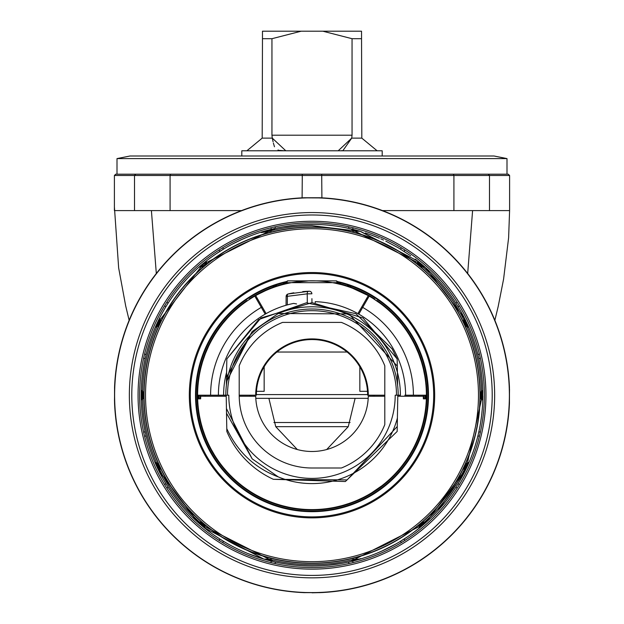 <?xml version="1.0" encoding="UTF-8"?>
<svg xmlns="http://www.w3.org/2000/svg" width="624" height="624" viewBox="0 0 624 624"><rect width="100%" height="100%" fill="white"/><g stroke="black" fill="none" stroke-linecap="round" stroke-linejoin="round"><path stroke-width="0.94" d="M272.204 230.022L270.582 231.161L261.269 232.573L263.905 231.293A0.991 0.991 0 0 1 264.163 231.247L271.565 230.318L272.329 229.055A0.991 0.991 0 0 0 271.565 230.014L272.321 229.055L274.591 229.125L271.526 230.584L272.329 229.289M160.267 320.167A0.991 0.975 -16.3 0 1 160.337 319.449L159.471 318.295L155.29 327.218L158.41 325.939A168.48 168.48 0 0 1 160.766 320.939L159.822 319.574L159.448 320.33A1.037 0.476 26 0 1 160.079 321.165L160.766 320.939L160.337 319.449L200.827 267.212L202.207 266.721A1.037 1.037 0 0 1 201.513 266.971L199.68 266.877L206.006 262.376L206.154 263.117A1.037 1.037 0 0 1 205.787 263.749A169.003 169.003 0 0 0 202.207 266.721A1.037 1.037 0 0 1 201.482 266.971L198.97 267.119L206.224 261.066A170.82 170.82 0 0 1 263.905 231.293L269.786 229.679L270.02 231.137L264.381 231.153M158.075 469.271L197.246 521.734L204.711 528.122L205.062 525.4L204.298 525.431L204.5 526.812L204.664 526.079A0.991 0.975 -8.9 0 0 205.015 526.687M156.476 462.618A0.991 0.975 -65.4 0 0 156.967 463.125L155.805 462.992L159.448 470.067L160.391 468.702A168.48 168.48 0 0 1 158.059 463.687L156.967 463.125A1.037 1.037 0 0 1 157.482 463.655L158.059 463.687L156.476 462.618L154.955 462.4L157.396 467.836L159.089 471.338L160.391 468.702L159.814 468.686M143.013 392.106L143.029 392.301A1.037 1.037 0 0 0 142.116 391.256L143.029 392.309A169.003 169.003 0 0 0 143.029 398.096A1.037 1.037 -59.2 0 1 142.116 399.149L143.543 398.073A168.48 168.48 0 0 1 143.543 392.332L142.763 391.599A1.037 1.037 0 0 1 143.029 392.301L141.25 390.242L141.18 396.326L141.25 400.156L143.543 398.073L143.029 398.096L143.013 397.324A1.037 0.523 -0.7 0 0 142.077 396.817L141.18 396.326L141.359 399.672A0.991 0.991 -3.8 0 0 141.25 400.156A170.82 170.82 0 0 0 154.955 462.4A170.82 170.82 0 0 1 141.25 400.156L142.116 399.149A0.991 0.991 -3.8 0 0 141.367 399.664M270.114 229.593L272.048 229.117M307.882 224.429L303.763 224.578L307.882 224.429M295.534 225.178L283.234 226.816M287.095 226.208L283.241 226.816M279.162 227.565L275.09 228.415L279.154 227.565M267.322 230.326L271.963 229.141M270.067 229.609L267.649 230.24M264.264 231.184L262.4 231.738M256.222 233.743L254.982 234.179M250.762 235.732L247.088 237.198M247.081 237.198L240.006 240.295M242.596 239.117L231.621 244.475M231.629 244.468L227.846 246.55M224.102 248.734L220.397 251.02M216.739 253.406L213.47 255.661M210.14 258.071L209.563 258.5M206.06 261.199L206.224 261.074A0.991 0.991 52.8 0 0 206.006 262.376L206.224 261.066L203.9 262.938M200.647 265.668L199.524 266.635M199.469 266.682L200.546 265.754M199.898 266.308L198.97 267.127A0.991 0.991 0 0 1 199.68 266.877A0.991 0.991 -132.2 0 0 198.97 267.119L199.017 267.08M160.345 319.48A0.991 0.975 -15.4 0 0 160.274 320.182A1.037 1.037 0 0 1 160.204 320.915A1.037 1.037 0 0 0 159.822 319.574L159.471 318.295L159.097 319.043L159.471 318.295A170.82 170.82 0 0 1 198.97 267.119A170.82 170.82 0 0 0 159.471 318.295L159.471 318.295A0.991 0.991 0 0 0 159.822 319.574L159.471 318.295A0.991 0.991 0 0 0 159.822 319.574L160.204 320.915A169.003 169.003 0 0 0 157.825 325.978L157.849 325.931M159.065 319.106L159.502 318.232M157.919 321.454L158.161 320.954M156.757 323.926L156.343 324.831M156.086 327.179A0.991 0.983 87 0 1 156.936 326.586L157.825 325.978A1.037 1.037 0 0 1 156.936 326.586L156.14 326.625L156.936 326.586L157.123 325.276L156.257 325.034L156.055 325.478M156 325.611L156.257 325.026M155.329 327.116L155.867 325.907M145.127 358.683L143.653 358.114M141.25 390.312L141.235 390.913M157.295 326.5A0.991 0.975 66.5 0 0 156.788 327.015A169.533 169.533 0 0 0 142.522 390.92L141.25 390.242L141.227 391.357M141.18 394.345L141.188 396.685M199.703 523.926L198.767 523.099L199.423 522.85L197.855 521.984L200.686 522.358A1.037 1.037 -87 0 0 200.047 522.101L197.855 521.984A0.991 0.991 -47.2 0 1 197.246 521.734L198.385 522.756M201.31 525.307L202.699 526.477M203.081 526.789L204.142 527.662M213.26 534.589L216.739 536.991M220.514 539.456L223.564 541.343M229.57 544.814L230.069 545.087M236.621 548.488L237.736 549.034M248.134 553.636L263.905 559.112A0.991 0.991 0 0 0 264.163 559.151L270.8 559.276L271.565 560.391L264.069 559.143M266.846 559.946L273.827 561.701M275.09 561.982L279.162 562.832M283.241 563.581L287.102 564.197M287.329 564.229L295.534 565.227M303.763 565.82L307.882 565.968L303.763 565.82M269.919 560.758L263.913 559.112L270.582 559.244L271.955 559.931L272.329 561.35L263.905 559.112A0.991 0.991 91.1 0 0 264.163 559.151L270.02 559.26L269.763 560.719L272.321 561.35A0.991 0.991 0 0 1 271.565 560.391M200.998 522.631L199.423 522.85L201.926 525.026L203.003 525.572L202.753 524.979L200.054 522.101A1.037 1.037 0 0 1 200.678 522.358A169.003 169.003 0 0 0 204.298 525.431A1.037 1.037 0 0 1 204.664 526.079L205.062 525.4A168.48 168.48 0 0 1 201.521 522.405L197.246 521.734A170.82 170.82 0 0 1 159.089 471.338L158.987 470.863A0.991 0.991 154.1 0 0 159.089 471.338L159.003 471.175M206.279 261.027L206.56 263.788A168.48 168.48 0 0 0 202.964 266.76L199.68 266.877L201.482 266.971L201.973 265.699L201.295 265.106L199.126 266.978M155.017 462.548L154.955 462.392A0.991 0.991 0 0 0 155.805 462.992L156.585 463.039A1.037 1.037 0 0 1 157.482 463.655A169.003 169.003 0 0 0 159.838 468.733A1.037 1.037 0 0 1 159.9 469.466L159.9 469.466A0.991 0.975 15.7 0 0 159.97 470.168L159.97 470.168A169.533 169.533 0 0 0 199.298 521.843A0.991 0.975 -87 0 0 199.898 522.093M200.054 522.101A0.991 0.975 -87 0 1 199.454 521.851M203.424 524.706L201.287 525.283L202.394 526.219L203.003 525.572L204.5 526.812A0.991 0.991 127.7 0 0 204.711 528.122L204.415 527.725M197.246 521.734L197.254 521.742A0.991 0.991 0 0 0 197.855 521.984A0.991 0.991 0 0 1 197.246 521.734L197.246 521.734A170.82 170.82 0 0 1 159.089 471.338L159.448 470.067A0.991 0.991 154.1 0 0 158.987 470.847M159.073 471.315L157.755 468.601L158.629 468.367L158.535 467.899L156.585 463.039A0.991 0.983 -87 0 1 155.735 462.439M155.805 462.992A0.991 0.991 -24.6 0 1 155.259 462.797L155.805 462.992M157.599 463.921A1.037 0.484 -24 0 0 156.655 463.819L156.429 463.811A0.991 0.46 156.4 0 1 155.524 463.71L157.396 467.836A0.991 0.46 154.8 0 0 158.285 467.914L158.535 467.899A1.037 0.484 -25.5 0 1 159.471 467.969M158.192 325.182A1.037 0.484 24.5 0 0 157.537 324.355L156.14 326.625A0.991 0.991 -93 0 0 155.29 327.218A170.82 170.82 0 0 0 141.25 390.242L142.116 391.256A0.991 0.991 0 0 1 141.25 390.242A0.991 0.991 0 0 0 142.116 391.256L142.1 392.028L141.219 391.521M141.547 399.422L142.116 399.149L142.1 392.028A1.037 0.523 0.9 0 1 143.021 392.566M155.587 326.836L156.14 326.625A0.991 0.991 0 0 0 155.29 327.218A170.82 170.82 0 0 0 141.25 390.242M264.646 231.278L264.163 231.247A0.991 0.991 0 0 0 263.905 231.293L267.01 230.412M271.565 230.342A0.78 0.78 88.9 0 1 270.832 231.122L264.904 231.239M274.981 228.439L272.321 229.055A0.991 0.991 180 0 0 271.565 230.014A0.991 0.991 180 0 1 272.329 229.055A170.82 170.82 0 0 1 351.671 229.055L354.214 229.679L351.827 229.086L352.521 230.209L359.837 231.247L353.2 231.122L352.435 230.342A0.78 0.78 0 0 0 353.184 231.122L352.607 230.833M356.655 230.318L360.095 231.293L353.418 231.161L352.045 230.467L312 225.67A169.533 169.533 0 0 0 271.955 230.467A0.991 0.975 -142.3 0 0 271.401 230.818L270.8 231.122L271.565 230.295M353.418 231.161A0.991 0.905 -88.9 0 0 353.2 231.122L352.599 230.818A0.991 0.975 -37.7 0 0 352.045 230.467L351.671 229.055A0.991 0.991 0 0 1 352.435 230.014L351.679 229.055A0.991 0.991 -76.3 0 1 352.435 230.014M424.952 267.056L425.279 267.337A170.82 170.82 0 0 0 425.03 267.119L425.279 267.345A170.82 170.82 0 0 1 464.529 318.295L463.234 320.939A168.48 168.48 0 0 1 465.59 325.939L466.69 326.492A1.037 1.037 0 0 1 466.175 325.978L467.212 327.015L468.71 327.218L464.529 318.295L425.279 267.345A170.82 170.82 0 0 0 425.03 267.119A0.991 0.991 87 0 0 424.32 266.877A0.991 0.991 87 0 1 425.03 267.119L421.793 266.721A169.003 169.003 0 0 0 418.213 263.749L417.44 263.788L417.994 262.376L421.255 265.044L421.559 264.147L417.776 261.066L425.03 267.119L422.705 265.106L422.027 265.699L424.32 266.877L422.518 266.971L421.255 265.044L420.927 265.988M464.529 467.969A1.037 0.484 25.5 0 1 465.465 467.899L467.571 463.811L465.715 467.914A0.991 0.46 25.2 0 0 466.604 467.836L466.245 468.601L465.371 468.367L464.552 470.067L463.609 468.702L464.911 471.338L469.045 462.4L467.555 462.61L481.478 399.477L482.75 400.156L482.82 396.326L481.923 396.817L481.884 399.149A1.037 1.037 6.3 0 1 480.971 398.096A1.037 1.037 0 0 0 481.221 398.791A0.991 0.975 139.5 0 1 481.455 399.454L480.457 398.073L481.884 399.149A0.991 0.991 0 0 1 482.75 400.156L482.75 390.242L481.221 391.607A0.991 0.975 -138.6 0 0 481.478 390.92A169.533 169.533 0 0 0 467.212 327.015A0.991 0.975 113.5 0 0 466.705 326.5L467.064 326.586A0.991 0.983 93 0 1 467.914 327.179M424.546 521.851A0.991 0.975 -93 0 1 423.946 522.101L420.997 525.572L426.145 521.984L422.479 522.405A168.48 168.48 0 0 1 418.938 525.4L419.336 526.079A1.037 1.037 0 0 1 419.702 525.431L418.938 525.4L419.289 528.122L422.713 525.283L426.754 521.734L423.322 522.358A1.037 1.037 0 0 1 423.953 522.101L426.145 521.984A0.991 0.991 87 0 0 426.754 521.734L426.473 521.984M352.17 561.233L351.671 561.35L352.045 559.931L353.418 559.244L360.095 559.112L352.279 561.202M316.118 565.968L320.237 565.82L316.118 565.968M328.466 565.227L340.766 563.581M336.905 564.197L340.759 563.581M344.838 562.832L348.91 561.982L344.846 562.832M353.746 560.843L356.71 560.063L356.452 559.603L352.435 560.391L353.2 559.276L359.837 559.151L352.435 560.056A0.991 0.991 -0 0 1 351.671 561.015M418.985 526.687A0.991 0.975 -171.1 0 0 419.336 526.079L419.5 526.812A0.991 0.991 0 0 1 419.289 528.122A170.82 170.82 0 0 1 360.095 559.112L361.6 558.659M367.778 556.655L369.018 556.226M373.238 554.666L376.912 553.207M376.919 553.207L383.994 550.111M381.404 551.288L396.154 543.855M399.898 541.671L403.603 539.386M407.261 536.991L410.53 534.745M413.86 532.327L420.989 526.734M420.576 524.706L422.713 525.283L425.233 523.099L423.002 522.631L423.953 522.101L423.322 522.358A169.003 169.003 0 0 1 419.702 525.431A1.037 1.037 0 0 0 419.5 526.812L420.997 525.572L421.606 526.219L422.51 525.455M426.418 522.038L421.606 526.219L425.646 522.725L466.393 468.296M466.51 468.039L467.477 465.949M482.773 391.084L482.641 390.725A0.991 0.991 176 0 1 481.884 391.256L481.923 396.817A1.037 0.523 0.7 0 0 480.987 397.324L480.971 398.096A169.003 169.003 0 0 0 480.971 392.301L480.457 392.332A168.48 168.48 0 0 1 480.457 398.073L480.971 398.096A1.037 1.037 6.3 0 0 481.884 399.149A0.991 0.991 0 0 1 482.75 400.156A170.82 170.82 0 0 1 469.045 462.4A0.991 0.991 87 0 1 468.195 462.992L467.415 463.039L468.195 462.992L467.571 463.811A0.991 0.46 23.6 0 0 468.476 463.71L468.796 462.985M482.773 399.36L482.781 398.876M482.82 395.92L482.812 397.043M480.347 358.114L478.873 358.683M468.335 326.368L467.743 325.026L466.877 325.276L466.463 324.355A1.037 0.484 -24.5 0 0 465.808 325.182M467.805 325.166L467.579 324.667A170.82 170.82 0 0 0 467.072 323.567L466.604 322.553M424.187 266.386L423.517 265.801M421.684 264.248L422.386 264.841M410.709 255.785L398.362 247.822M398.291 247.775L385.819 241.153M383.448 240.045L380.765 238.828M376.436 237.003L373.823 235.958M372.98 235.638L365.391 232.939M360.742 231.481L417.776 261.066A0.991 0.991 0 0 1 417.994 262.376A1.037 1.037 0 0 0 417.908 262.54M359.939 231.247L359.463 231.106M351.796 229.078L350.173 228.696M348.91 228.415L344.838 227.565M340.759 226.816L336.898 226.208M336.671 226.169L328.466 225.178M320.237 224.578L316.118 224.429L320.237 224.578M467.805 325.159L467.579 324.667A170.82 170.82 0 0 0 467.072 323.567L466.463 324.355L464.178 319.574L463.733 320.167A0.991 0.975 -163.7 0 0 463.663 319.449A169.533 169.533 0 0 0 423.173 267.212L422.51 266.971A1.037 1.037 0 0 1 421.793 266.721A1.037 1.037 0 0 0 422.487 266.971L421.785 266.721A1.037 1.037 0 0 0 422.487 266.971L421.036 266.76A168.48 168.48 0 0 0 417.44 263.788L417.776 261.066A0.991 0.991 0 0 1 417.994 262.376L418.072 261.456M464.17 469.646A1.037 1.037 -154.4 0 1 464.162 468.733A169.003 169.003 0 0 0 466.518 463.655L466.401 463.921A1.037 0.484 24 0 1 467.345 463.819L467.048 463.125A0.991 0.975 -113.8 0 0 467.555 462.61L466.518 463.655A1.037 1.037 0 0 1 467.033 463.125L465.941 463.687A168.48 168.48 0 0 1 463.609 468.702L464.186 468.686M481.455 399.454L481.237 398.798M417.479 262.509A0.991 0.975 -9.6 0 1 417.846 263.117A1.037 1.037 0 0 0 418.213 263.749A1.037 1.037 0 0 1 417.83 262.922M415.225 259.093L417.776 261.074L360.095 231.293A0.991 0.991 -88.9 0 0 359.837 231.247L352.599 230.818M351.671 229.382A0.991 0.991 0 0 1 352.435 230.342A0.78 0.78 0 0 0 353.184 231.122L353.192 231.122M351.983 229.18L354.214 229.679L353.98 231.137M424.32 266.877L422.518 266.971M465.871 321.017L464.498 318.232L464.178 319.574A0.991 0.991 151.9 0 0 464.529 318.295L464.638 318.778M463.733 320.167L463.726 320.182A0.991 0.975 -164.6 0 0 463.655 319.48M463.726 320.182L463.234 320.939L463.796 320.915A1.037 1.037 0 0 1 463.726 320.182M467.86 326.625A0.991 0.991 -43.9 0 1 468.71 327.218A0.991 0.991 0 0 0 467.86 326.625L466.877 325.276L467.064 326.586L467.86 326.625L467.064 326.586A1.037 1.037 -23.9 0 1 466.175 325.978A169.003 169.003 0 0 0 463.796 320.915A1.037 1.037 0 0 1 463.796 320.003M467.181 326.999A0.991 0.975 114.3 0 0 466.69 326.492L466.705 326.5M468.725 327.249L468.71 327.218A170.82 170.82 0 0 1 482.75 390.242L482.758 390.476M482.633 390.733A0.991 0.991 176 0 0 482.75 390.242L482.75 390.203M481.221 391.607A1.037 1.037 0 0 0 480.971 392.301A1.037 1.037 0 0 1 481.884 391.256L481.237 391.599A0.991 0.975 -139.5 0 0 481.455 390.944M467.415 463.039L467.36 463.039A1.037 1.037 0 0 1 467.415 463.039A0.991 0.983 -93 0 0 468.265 462.439M468.195 462.992A0.991 0.991 0 0 0 469.045 462.4L468.944 462.587M464.248 469.771A1.037 1.037 -154.4 0 0 464.552 470.067A0.991 0.991 0 0 1 464.911 471.338A170.82 170.82 0 0 1 426.754 521.734A0.991 0.991 0 0 1 426.145 521.984M419.546 526.89L419.297 528.122A170.82 170.82 0 0 1 360.095 559.112A0.991 0.991 0 0 1 359.837 559.151L353.2 559.276A0.78 0.78 0 0 0 352.622 559.549A0.78 0.78 0 0 1 353.2 559.276A0.991 0.905 88.9 0 0 353.418 559.244M360.688 558.62L354.237 560.719L353.98 559.26M271.705 560.89L272.321 561.35A170.82 170.82 0 0 0 351.671 561.35A0.991 0.991 0 0 0 352.435 560.391A0.991 0.991 0 0 1 351.671 561.35A170.82 170.82 0 0 1 272.329 561.35L271.471 561.14M272.329 561.015A0.991 0.991 180 0 1 271.565 560.056L267.548 559.603L267.29 560.063L269.763 560.719M262.267 558.62L263.905 559.112A170.82 170.82 0 0 1 204.711 528.122L204.789 528.185M270.582 559.244A0.991 0.905 91.1 0 0 270.8 559.276L270.02 559.26M270.808 559.276A0.78 0.78 91.1 0 1 271.479 559.689A0.78 0.78 91.1 0 0 270.808 559.276L270.808 559.276M271.401 559.58L271.955 559.931A169.533 169.533 0 0 0 352.045 559.931A0.991 0.975 37.7 0 0 352.599 559.58A0.78 0.78 0 0 0 352.521 559.689A0.78 0.78 0 0 1 352.607 559.564L352.568 559.619M464.162 468.733A1.037 1.037 0 0 0 464.1 469.466A0.991 0.975 164.3 0 1 464.03 470.168A169.533 169.533 0 0 1 424.702 521.843A0.991 0.975 -93 0 1 424.102 522.093M467.048 463.125L467.033 463.125A0.991 0.975 -114.6 0 0 467.524 462.618M302.172 562.871L309.083 563.137M308.818 563.129L308.342 563.121M307.632 563.105L307.055 563.09M306.275 563.059L305.565 563.035M305.097 563.02L304.528 562.996M311.072 563.16L312 563.16A167.957 167.957 0 0 1 144.043 395.203A167.957 167.957 0 0 1 312 227.237L311.072 227.245L312 227.237A167.957 167.957 0 0 1 479.957 395.203A167.957 167.957 0 0 1 312 563.16A167.957 167.957 0 0 1 144.043 395.203A167.957 167.957 0 0 1 312 227.237A167.957 167.957 0 0 1 479.957 395.203A167.957 167.957 0 0 1 312 563.16M309.535 227.261L306.665 227.323M304.528 227.409L303.28 227.464M307.039 227.315L308.155 227.284M308.209 227.284L308.786 227.269M166.546 479.177L166.936 479.864M163.948 474.521L165.461 477.274M164.198 474.973L163.972 474.56M163.722 474.092L162.646 472.04M163.293 473.273L163.582 473.834M168.847 483.054L169.283 483.756L168.847 483.054M169.751 484.513L170.422 485.566M166.546 311.22L166.109 311.977M167.482 309.621L167.942 308.841L167.482 309.621M168.847 307.343L169.283 306.641L168.847 307.343M169.751 305.893L170.422 304.832M165.625 312.835L165.181 313.622M164.338 315.159L161.624 320.385M163.293 317.125L163.582 316.571M163.948 315.877L165.399 313.232M321.828 227.526L314.917 227.269M315.182 227.269L315.658 227.276M316.368 227.3L316.945 227.315M317.725 227.339L318.435 227.362M318.903 227.386L319.472 227.409M312.928 227.245L312 227.237M314.465 563.144L317.335 563.074M319.472 562.996L320.72 562.934M316.961 563.09L315.845 563.113M315.791 563.121L315.214 563.129M457.454 311.22L457.064 310.534M459.802 315.424L458.539 313.131M460.278 316.306L461.354 318.357M460.707 317.125L460.418 316.571M455.153 307.343L454.717 306.641L455.153 307.343M454.249 305.893L453.578 304.832M457.454 479.177L457.891 478.429M456.518 480.784L456.058 481.564L456.518 480.784M455.153 483.054L454.717 483.756L455.153 483.054M454.249 484.513L453.578 485.566M458.375 477.571L458.819 476.775M459.662 475.238L462.376 470.012M460.707 473.273L460.418 473.834M460.052 474.521L458.617 477.149M337.646 281.58A116.477 116.477 0 0 1 312 511.68A116.477 116.477 0 0 1 286.361 281.58M358.129 230.724L359.588 231.145M370.243 234.616L379.361 238.22M397.137 247.112L398.939 248.157M422.058 264.56L420.74 263.461M422.705 265.106L424.967 267.064M467.844 325.252L468.452 326.633M482.781 398.915L482.765 399.454M469.03 462.439L468.101 464.568M482.75 400.179L482.75 400.156A0.991 0.991 0 0 0 481.884 399.149A0.991 0.991 0 0 1 482.75 400.156L482.75 400.156A170.82 170.82 0 0 1 469.045 462.4L464.911 471.338L437.728 510.838M435.1 513.63L434.6 514.145M431.402 517.358L428.134 520.471M408.299 536.289L399.368 541.983M359.042 559.416L358.457 559.58M336.266 564.291L332.951 564.728M351.944 561.288L353.059 561.015L351.944 561.288M357.653 559.806L354.159 560.734M354.861 229.843L355.469 230.006M355.813 230.092L356.827 230.365M360.009 231.27L359.33 231.067M355.844 230.1L355.033 229.889M351.842 229.094L353.059 229.39M419.5 526.812A0.991 0.991 0 0 1 419.289 528.122L420.545 527.101M421.379 526.406L422.136 525.775M421.606 526.219L424.289 523.926M423.797 524.355L426.715 521.773M426.769 521.726L426.754 521.734A170.82 170.82 0 0 0 464.911 471.338L466.245 468.601M426.527 521.945L425.669 522.709M425.599 522.772L425.022 523.286M468.156 464.443L467.93 464.95A170.82 170.82 0 0 1 466.042 469.03A170.82 170.82 0 0 0 467.93 464.95L468.226 464.279M465.73 469.677L465.481 470.192M465.395 470.363L465.075 471.011M464.872 471.416L466.276 468.53M467.407 466.105L468.086 464.599M482.656 402.636L482.563 404.547M482.227 409.406L481.845 413.4M481.783 413.969L481.728 414.492L481.783 413.969M481.658 415.1L481.541 416.083M481.478 416.543L480.706 422.003M466.885 323.162L467.524 324.55M464.599 318.427L465.145 319.527A0.991 0.452 -26.3 0 1 464.552 320.33A1.037 0.476 -26 0 0 463.921 321.165M420.311 263.11L419.905 262.774M418.509 263.991L419.125 262.142L417.776 261.074M425.045 267.134L423.626 265.894M271.409 561.124L270.808 562.583L271.346 561.109M257.65 557.138L255.723 556.483M245.778 552.661L244.912 552.295M240.926 550.532L238.976 549.627M233.719 547.03L231.808 546.023M222.651 540.79L220.982 539.752M220.35 539.354L216.489 536.819M211.076 533.021L205.218 528.528M202.199 526.055A170.82 170.82 0 0 1 201.872 525.782A170.82 170.82 0 0 0 202.199 526.055L201.287 525.283A170.82 170.82 0 0 0 201.7 525.634A170.82 170.82 0 0 1 201.287 525.283M200.437 524.558L198.76 523.091M198.666 523.006L159.011 471.182M141.188 396.646L141.211 391.747M156.328 324.87L156.554 324.379M158.48 320.291L158.847 319.543A0.991 0.452 -153.7 0 0 159.448 320.33L157.537 324.355L156.928 323.567L158.855 319.527M183.222 282.976L186.272 279.568M188.9 276.767L189.4 276.253M192.598 273.039L195.866 269.927M205.273 261.83L204.875 262.142L205.483 263.991M215.701 254.108L224.632 248.414M287.734 226.114L291.049 225.67M268.936 229.897L268.156 230.1M266.846 230.459L265.723 230.771M264.584 231.091L263.905 231.286M263.936 231.278L265.574 230.81M269.786 229.679L271.627 229.219M197.597 522.054L198.448 522.818M155.836 464.42L157.685 468.452M158.176 469.482L157.958 469.03A170.82 170.82 0 0 1 157.825 468.749L158.09 469.303M141.344 387.761L141.437 385.85M141.773 380.991L142.155 376.997M142.217 376.428L142.272 375.913L142.217 376.428M142.342 375.297L142.459 374.314M142.522 373.854L143.294 368.402M141.188 396.88L141.196 397.293M141.219 398.908L141.25 400.202M155.836 325.962L155.415 326.937M159.401 318.435L159.198 318.841M157.755 321.797L158.215 320.837M156.484 324.535L157.022 323.357M203.736 263.071L202.433 264.147L203.073 265.988M200.374 265.894L198.955 267.134L200.374 265.894M272.165 561.311L269.818 560.734M268.944 560.508L270.052 560.789M266.136 559.751L267.197 560.04M267.462 560.11L267.938 560.243M268.492 560.391L269.131 560.555M268.874 560.485L266.503 559.853M265.606 559.603L264.857 559.385M157.513 468.094A170.82 170.82 0 0 1 156.523 465.964A170.82 170.82 0 0 0 157.513 468.094M203.245 263.468A170.82 170.82 0 0 1 203.783 263.032A170.82 170.82 0 0 0 203.245 263.468M420.334 263.125A170.82 170.82 0 0 1 421.028 263.702A170.82 170.82 0 0 0 420.334 263.125M271.401 230.818L270.8 231.122A0.991 0.905 -91.1 0 0 270.582 231.161M267.314 231.192L268.921 231.161L267.298 231.41M206.521 262.509A0.991 0.975 -170.4 0 0 206.154 263.117L206.56 263.788L205.787 263.749A1.037 1.037 0 0 0 206.146 262.72M255.793 398.323L268.874 398.323L275.738 426.66L297.32 449.545M326.68 449.545L348.262 426.66L355.126 398.323L368.207 398.323M273.905 422.503L350.095 422.503L273.905 422.503M268.874 398.323L355.126 398.323M507 158.597L493.997 156L130.003 156L117 158.597L507 158.597L507 174.197M114.403 175.5L134.503 175.5L134.503 210.6L114.403 210.6L114.403 175.5L115.697 174.197L508.303 174.197L509.597 175.5L489.497 175.5L489.497 210.6L509.597 210.6L509.597 175.5M135.751 174.197L134.503 175.5L489.497 175.5L488.249 174.197M382.489 210.6L489.497 210.6M134.503 210.6L241.511 210.6M156.32 273.507L151.406 210.6M472.594 210.6L467.68 273.499M479.388 354.011L477.929 354.611M458.032 306.571L459.49 305.971L458.032 306.571M353.192 562.583L352.591 561.124M400.631 541.226L401.232 542.685M223.369 249.171L222.768 247.712M270.808 227.815L271.409 229.273M353.192 227.815L352.591 229.273L353.192 227.815M400.631 249.171L401.232 247.712L400.631 249.171M479.388 436.394L477.929 435.786L479.388 436.394M458.032 483.826L459.49 484.435L458.032 483.826M165.968 306.571L164.51 305.971L165.968 306.571M144.612 354.011L146.071 354.611L144.612 354.011M164.51 484.435L165.968 483.826L164.51 484.435M144.612 436.394L146.071 435.786M223.369 541.226L222.768 542.685L223.369 541.226M312 222.823A172.38 172.38 0 0 1 484.38 395.203A172.38 172.38 0 0 1 312 567.583A172.38 172.38 0 0 1 139.62 395.203A172.38 172.38 0 0 1 312 222.823M312 221.263A173.94 173.94 0 0 1 485.94 395.203A173.94 173.94 0 0 1 312 569.143A173.94 173.94 0 0 1 138.06 395.203A173.94 173.94 0 0 1 312 221.263M312 592.621L319.769 592.644A197.597 197.597 0 0 0 509.449 402.971L509.449 387.434A197.597 197.597 0 0 0 319.769 197.753L304.231 197.753A197.597 197.597 0 0 0 114.551 387.434L114.551 402.971A197.597 197.597 0 0 0 304.231 592.644L312 592.621A197.387 197.387 0 0 1 114.613 395.203A197.387 197.387 0 0 1 312 197.808A197.387 197.387 0 0 1 509.387 395.203A197.387 197.387 0 0 1 312 592.589L300.238 592.449M312 592.8L321.695 592.566M322.062 592.543L323.185 592.48M323.115 592.488L322.358 592.527M302.305 197.839L323.762 197.948M321.695 197.839L321.259 197.816M320.791 197.792L320.291 197.777M509.426 386.903L509.402 386.404M509.379 385.936L509.363 385.499M509.512 389.197L509.317 405.756M509.246 406.965L509.34 405.265M509.363 404.89L509.387 404.461M509.402 403.993L509.426 403.494M301.938 197.855L300.815 197.917M300.885 197.909L301.642 197.87M114.574 403.494L114.598 403.993M114.621 404.469L114.637 404.906M114.488 401.201L114.683 384.641M114.754 383.44L114.66 385.141M114.637 385.507L114.613 385.944M114.598 386.404L114.574 386.903M302.305 592.566L302.741 592.582M303.209 592.605L303.709 592.628M241.8 156L241.8 150.797L382.2 150.797L382.2 156M285.808 150.797L272.29 138.13L271.947 135.197L352.053 135.197L351.71 138.13L338.192 150.797M352.053 135.197L352.053 38.704L322.826 31.2L301.174 31.2L271.947 38.704L271.947 135.197M301.174 31.2L262.47 31.2L262.47 38.704L271.947 38.704M246.87 150.797L262.189 138.13L262.47 38.704M262.189 138.13L272.29 138.13L273.094 141.781M273.367 143.036L274.474 146.78M277.976 150.017L278.866 150.267M279.677 150.431L284.934 150.797M338.972 150.797L340.135 150.774M341.211 150.735L342.147 150.68M342.919 150.618L351.71 138.13L361.811 138.13L361.53 31.2L322.826 31.2M377.13 150.797L361.811 138.13M352.053 38.704L361.53 38.704M426.2 401.95L426.176 402.34M425.966 405.187L425.833 406.614M425.63 408.455L425.201 411.723M424.975 413.205L424.679 414.976M424.063 418.205L423.353 421.426M422.588 424.476L421.746 427.502M420.677 430.934L420.521 431.395M419.609 434.039L418.447 437.104M417.573 439.257L417.23 440.084M406.302 459.966L407.215 458.609M408.829 456.121L409.414 455.177M410.405 453.547L410.647 453.133M411.91 450.926L413.345 448.266M414.71 445.575L415.997 442.861M405.608 460.964L401.661 466.253M404.547 462.446L403.385 464.022M403.369 464.045L401.56 466.378M401.536 466.409L398.744 469.786M398.58 469.973L395.858 473.015M395.585 473.304L394.189 474.778M393.65 475.332L391.295 477.664M388.487 480.269L388.027 480.683M385.414 482.937L382.192 485.534M378.799 488.069L375.25 490.526M372.551 492.266L371.576 492.866M367.793 495.074L363.691 497.258M360.391 498.865L359.954 499.067M356.811 500.456L354.136 501.556M348.793 503.521L343.528 505.167M340.915 505.885L335.696 507.117M333.661 507.53L333.06 507.647M330.416 508.108L327.756 508.513M319.777 509.332L319.277 509.371M317.156 509.48L314.917 509.566M309.075 509.566L306.852 509.48M304.73 509.371L304.231 509.332M296.252 508.513L293.592 508.108M288.179 507.094L290.784 507.616M288.311 507.117L283.093 505.885M280.48 505.175L275.215 503.529M269.872 501.563L267.189 500.456M264.053 499.067L263.617 498.865M260.801 497.5L260.294 497.25M260.543 497.375L256.909 495.456M218.821 461.573L219.297 462.228M219.859 463.008L220.444 463.796M220.553 463.944L222.152 466.019M222.456 466.401L223.751 467.992M225.342 469.888L227.315 472.111M229.726 474.685L232.432 477.391M234.055 478.936L237.338 481.884M238.43 482.804L241.66 485.425M245.076 487.984L248.656 490.464M251.48 492.281L252.377 492.835M256.199 495.066L260.068 497.133M209.274 445.552L210.623 448.219M212.043 450.848L213.533 453.437M215.093 455.996L215.483 456.62M216.715 458.507L218.392 460.964M206.77 440.084L206.427 439.257M205.553 437.104L204.391 434.039M203.479 431.402L203.323 430.934M202.254 427.502L201.412 424.476M200.647 421.426L199.937 418.205M199.321 414.976L199.025 413.205M198.799 411.723L198.37 408.455M198.167 406.614L198.034 405.187M197.824 402.34L197.8 401.95M424.156 417.745L423.493 420.833M422.744 423.891L421.918 426.91M421.013 429.889L418.977 435.739M416.606 441.511L415.241 444.483M412.565 449.732L409.508 455.029M385.187 483.124L384.259 483.889L385.187 483.124M383.261 484.7L381.631 485.971L383.261 484.7M380.913 486.517L380.383 486.907L380.913 486.517M380.203 487.048L378.074 488.592L380.203 487.048M425.139 412.16L425.42 410.116L425.139 412.16M425.537 409.219L425.615 408.572L425.537 409.219M425.646 408.346L425.911 405.725L425.646 408.346M341.991 505.596L340.743 505.931M322.156 509.145L320.939 509.254M302.687 509.223L301.649 509.129M293.397 508.076L291.408 507.733M283.865 506.087L280.254 505.105M268.593 501.041L269.178 501.283M269.209 501.298L270.122 501.657M270.566 501.836L272.446 502.546M351.554 502.546L352.271 502.273M353.878 501.657L355.079 501.181M231.785 476.759L229.585 474.536M227.456 472.267L223.408 467.579M219.586 462.634L217.698 459.966M214.492 455.029L211.435 449.732M208.759 444.483L207.394 441.511M205.023 435.739L202.987 429.889M202.082 426.91L201.256 423.891M200.507 420.833L199.844 417.745M199.259 414.617L199.064 413.439L199.259 414.617M198.861 412.16L198.58 410.116L198.861 412.16M198.463 409.219L198.385 408.572L198.463 409.219M198.354 408.346L198.089 405.725L198.354 408.346M238.813 483.124L239.351 483.569M240.739 484.7L242.369 485.971L240.739 484.7M243.797 487.048L245.926 488.592L243.797 487.048M377.247 489.169L376.178 489.902M375.016 490.682L371.709 492.781M366.655 495.698L367.091 495.464M363.714 497.242L363.184 497.515M363.067 497.57L357.692 500.081M367.427 495.277L368.293 494.793M370.102 493.748L370.96 493.241M371.608 492.843L378.199 488.498M262.907 498.529L262.072 498.131M250.809 491.86L248.984 490.682M247.705 489.824L246.753 489.169M246.23 488.81L250.895 491.915M253.04 493.241L253.898 493.748M255.707 494.793L256.573 495.277M260.98 497.593L261.869 498.03M298.732 508.825L296.447 508.537M263.156 498.646L266.308 500.081M267.228 500.479L268.234 500.9M272.727 502.648L273.702 502.999M274.42 503.248L277.711 504.34M278.795 504.676L279.31 504.832M291.884 507.819L292.937 507.998M294.255 508.217L294.895 508.318M295.503 508.404L296.969 508.607M298.685 508.825L300.651 509.036M302.897 509.239L304.691 509.363M305.214 509.395L307.336 509.504M308.794 509.558L309.73 509.574M316.906 509.496L319.192 509.371M323.755 508.997L325.689 508.778M327.374 508.56L328.825 508.357M330.369 508.115L331.328 507.952M332.358 507.772L334.776 507.312M341.024 505.861L341.593 505.705M342.537 505.448L343.418 505.198M348.746 503.537L349.635 503.233M350.337 502.983L351.289 502.64M352.334 502.258L353.434 501.829M355.813 500.877L356.749 500.487M200.632 398.837L197.66 398.837L200.632 398.837L200.725 396.24L226.216 396.24M423.634 398.837L426.34 398.837L423.368 398.837L423.275 396.24L397.784 396.24M197.66 398.837A114.403 114.403 0 0 0 312 509.597A114.403 114.403 0 0 0 426.34 398.837L423.368 398.837M384.797 396.24L368.277 396.24A56.293 56.293 0 0 1 312 451.487A56.293 56.293 0 0 1 255.723 396.24L239.21 396.24M205.397 395.203A106.603 106.603 0 0 0 205.405 396.24M418.595 396.24A106.603 106.603 0 0 0 418.603 395.203M373.09 396.24A61.097 61.097 0 0 0 373.097 395.203M250.903 395.203A61.097 61.097 0 0 0 250.91 396.24M369.174 296.111L369.197 296.127A114.403 114.403 0 0 1 426.403 395.203L404.836 395.203M397.972 395.203L400.483 395.203M384.797 395.203L367.637 395.203A55.637 55.637 0 0 0 312 339.557A55.637 55.637 0 0 0 256.363 395.203L239.203 395.203L239.203 365.984A1.037 1.037 0 0 1 239.281 365.594A78.523 78.523 0 0 1 282.391 322.475A1.037 1.037 0 0 1 282.781 322.397L341.219 322.397A1.037 1.037 0 0 1 341.609 322.475A78.523 78.523 0 0 1 384.719 365.594A1.037 1.037 0 0 1 384.797 365.984L384.797 424.312A1.56 1.56 0 0 1 384.68 424.905A78.523 78.523 0 0 1 341.702 467.883A1.56 1.56 0 0 1 341.117 468L312 468A72.797 72.797 0 0 1 239.203 395.203M296.587 303.935L293.662 303.412A93.6 93.6 0 0 0 218.4 395.203L226.2 395.203L226.434 408.556L252.158 458.843L278.249 476.9C254.771 468.039 237.619 451.963 226.785 428.665L226.512 413.197C226.395 406.294 226.395 406.294 226.512 413.197C226.395 406.294 226.395 406.294 226.512 413.197L226.465 410.491L226.512 413.197C226.395 406.294 226.395 406.294 226.512 413.197C226.395 406.294 226.395 406.294 226.512 413.197L226.442 408.892L226.512 413.197L252.158 458.843M218.4 395.203L197.597 395.203A114.403 114.403 0 0 1 254.803 296.127L265.2 314.137M226.598 372.372A88.397 88.397 0 0 0 223.603 395.203L225.81 395.203A86.19 86.19 0 0 1 312 309.013A86.19 86.19 0 0 1 398.19 395.203L395.203 395.203A83.203 83.203 0 0 1 312 478.397A83.203 83.203 0 0 1 228.797 395.203L225.81 395.203M396.497 395.203A84.497 84.497 0 0 0 312 310.697A84.497 84.497 0 0 0 227.503 395.203M397.8 395.203L397.402 418.025A88.397 88.397 0 0 1 278.249 476.9M226.442 381.506L226.512 377.2C226.395 384.111 226.395 384.111 226.512 377.2L226.832 358.956L260.949 317.99L312 302.64L363.051 317.99L397.168 358.956L397.488 377.2C397.605 384.111 397.605 384.111 397.488 377.2C397.605 384.111 397.605 384.111 397.488 377.2C397.605 384.111 397.605 384.111 397.488 377.2C397.605 384.111 397.605 384.111 397.488 377.2L397.488 377.504M226.372 385.375L226.512 377.2C226.395 384.111 226.395 384.111 226.512 377.2L226.832 358.956L260.949 317.99L312 302.64L363.051 317.99L397.168 358.956L397.55 381.085L397.254 363.862M278.242 313.498A88.397 88.397 0 0 1 397.402 372.372L397.293 366.116L348.894 313.927L278.242 313.498L252.158 331.555L226.512 377.2L226.832 358.956L258.632 319.574L306.392 302.812L355.828 313.677L392.161 348.917L397.168 358.956L363.051 317.99L312 302.64L260.949 317.99L226.832 358.956L226.512 377.2L226.832 358.956M226.512 377.504L226.442 381.451M397.402 418.025L397.254 426.535L347.108 479.911L273.351 479.302L345.368 481.533L397.168 431.449L345.368 481.533L273.351 479.302L345.368 481.533L397.168 431.449L397.293 424.382L397.168 431.449L397.293 424.382L397.168 431.449L345.368 481.533L273.351 479.302A92.563 92.563 0 0 1 226.832 431.449L226.785 428.665M226.816 430.513L226.801 429.593L226.816 430.513M226.465 410.342L226.434 408.556L226.465 410.342M397.363 420.131L397.324 422.253M400.397 395.203A88.397 88.397 0 0 0 397.402 372.372L397.628 385.375M252.158 331.555L226.434 381.841M315.229 302.695L315.268 301.657A93.6 93.6 0 0 1 405.6 395.203M281.947 306.556L279.989 307.242M266.105 313.622L255.7 295.612A114.403 114.403 0 0 1 368.3 295.612L368.519 295.737M357.895 313.622L368.3 295.612L369.767 296.455M311.914 298.662L311.953 302.64M302.734 291.611A103.997 103.997 0 0 1 309.2 291.236A2.597 2.597 0 0 1 311.875 293.81L307.226 293.842L307.304 302.757M286.065 305.269L286.135 296.478A2.597 2.597 0 0 1 288.14 293.974A103.997 103.997 0 0 1 293.826 292.804M255.762 295.581L254.803 296.127M197.652 391.856L197.792 388.51M198.042 385.156L198.221 383.269M203.525 358.87L204.633 355.703M205.834 352.583L208.486 346.499M209.945 343.504L211.466 340.61M215.03 334.503L216.957 331.531M218.533 329.23L218.884 328.747M220.498 326.539L222.534 323.903M224.64 321.337L226.816 318.833M256.721 299.458L257.033 297.905M254.233 296.455L252.346 297.586M242.089 304.645L241.098 305.417M237.853 308.077L234.803 310.775M231.855 313.568L229.585 315.861M261.885 307.047L262.002 306.524M257.681 294.52L265.161 290.831M266.105 290.41L268.46 289.411M268.484 289.396L271.604 288.171M279.568 285.496A3.643 1.895 -85.1 0 0 279.404 285.464L280.699 285.168M343.34 285.176L344.612 285.48A3.643 1.903 -95 0 1 345.532 285.823M352.396 288.171L368.285 295.604M363.215 292.906L365.789 294.232M366.062 294.38L368.215 295.565M392.09 313.513L389.15 310.729M386.108 308.053L385.312 307.375M373.16 298.522L372.668 298.21M397.176 318.833L399.352 321.337M401.466 323.903L403.502 326.539M405.031 328.622L405.467 329.23M407.043 331.531L408.97 334.495M412.534 340.61L414.055 343.504M415.514 346.499L418.166 352.583M419.367 355.703L420.475 358.862M425.779 383.269L425.958 385.156M426.208 388.51L426.348 391.856M250.271 298.88L251.051 298.389M372.949 298.389L380.266 303.397M379.618 302.921L373.706 298.873M199.844 372.653L200.507 369.564M201.256 366.506L202.082 363.496M202.987 360.516L205.023 354.666M207.394 348.886L208.759 345.914M211.435 340.665L214.492 335.377M217.698 330.431L219.586 327.764M223.408 322.826L227.456 318.131M234.055 311.462L234.811 310.76M238.813 307.273L239.741 306.517L238.813 307.273M240.739 305.705L241.254 305.3L240.739 305.705M243.087 303.888L243.617 303.49L243.087 303.888M198.861 378.238L198.58 380.289L198.861 378.238M198.463 381.178L198.385 381.833L198.463 381.178M198.346 382.169L198.206 383.425M352.326 288.148L349.814 286.049L344.612 285.48A3.643 1.903 -95 0 0 344.471 285.503M355.15 289.247L355.696 289.474L355.15 289.247M357.981 290.449L358.808 290.815L357.981 290.449M271.666 288.148L274.232 286.01L279.404 285.464A3.643 1.895 -85.1 0 0 278.46 285.823M268.897 289.232L268.351 289.458L268.897 289.232M265.996 290.456L265.301 290.768M264.935 290.932L264.537 291.112L264.935 290.932M387.605 309.34L389.945 311.462M392.215 313.638L394.415 315.861M396.544 318.131L400.592 322.826M404.414 327.764L406.302 330.431M409.508 335.377L412.565 340.665M415.241 345.914L416.606 348.886M418.977 354.666L421.013 360.516M421.918 363.496L422.744 366.506M423.493 369.564L424.741 375.781M425.139 378.238L425.42 380.289L425.139 378.238M425.537 381.178L425.615 381.833L425.537 381.178M425.646 382.06L425.911 384.673L425.646 382.06M384.283 306.524L385.187 307.273L384.259 306.517M383.261 305.705L382.481 305.089L383.261 305.705M380.913 303.888L380.383 303.49L380.913 303.888M379.517 302.851L379.096 302.539M259.927 293.335L260.754 292.921M262.205 292.204L263.141 291.759M256.573 295.121L255.739 295.589M253.796 296.712L253.126 297.11M360.867 291.759L361.834 292.227M363.246 292.921L364.408 293.506M367.045 294.918L368.09 295.495M370.874 297.11L370.102 296.65M368.269 295.597L367.427 295.121M359.479 291.119L357.505 290.238M199.165 398.837A112.889 112.889 0 0 1 199.111 395.203M424.835 398.837A112.889 112.889 0 0 0 424.889 395.203M200.257 398.837A111.797 111.797 0 0 1 200.203 395.203M338.27 281.986A116.22 116.22 0 0 1 312 511.423A116.22 116.22 0 0 1 285.737 281.986M423.743 398.837A111.797 111.797 0 0 0 423.797 395.203M419.117 395.203A107.117 107.117 0 0 1 419.117 396.24M204.883 396.24A107.117 107.117 0 0 1 204.883 395.203M312 511.157A115.963 115.963 0 0 1 285.129 282.399A115.963 115.963 0 0 0 312 511.157A115.963 115.963 0 0 0 338.879 282.399M362.107 307.047L361.998 306.524M367.279 299.458L366.974 297.905M347.116 352.037L276.884 352.037M264.163 366.787L264.163 391.303L256.495 391.303M367.505 391.303L359.837 391.303L359.837 366.787M358.8 314.137L369.197 296.127M255.707 395.203A56.293 56.293 0 0 1 312 338.91A56.293 56.293 0 0 1 368.293 395.203M356.632 289.864L350.774 287.57M344.588 285.542L343.613 285.254M341.468 284.661L335.353 283.21M335.143 283.163L332.342 282.625M331.859 282.539L329.363 282.126M317.678 280.94L314.824 280.831M309.192 280.831L292.04 282.555M291.72 282.61L288.935 283.148M288.701 283.195L285.644 283.873M285.464 283.92L282.547 284.661M279.841 285.418L279.404 285.542M276.276 286.517L275.207 286.876M273.226 287.57L270.278 288.678M270.106 288.748L267.392 289.856M266.393 290.285L264.537 291.112M275.434 286.798A3.643 3.432 -163.3 0 0 271.752 288.116M277.735 286.049L276.923 286.307M308.412 291.26A2.597 1.271 -92 0 0 307.226 293.842L286.135 296.478A2.597 2.597 0 0 1 288.14 293.974L309.2 291.236A2.597 2.597 70 0 1 311.875 293.81A2.597 2.597 70 0 0 309.2 291.236M287.321 304.91L287.391 296.478A2.597 1.318 -103.3 0 1 288.14 293.974M348.637 286.822L352.24 288.109M286.822 283.608L286.806 282.196L283.429 284.427M340.579 284.427L337.202 282.196L337.178 282.664L286.822 282.664M337.178 283.608L337.178 282.664M287.524 280.878L336.476 280.878L287.625 280.855L281.791 284.864M287.625 280.855L286.806 282.196M336.476 280.878L342.217 284.864M336.375 280.855L337.202 282.196M205.92 261.487L206.224 261.066A0.991 0.991 52.8 0 0 206.006 262.376L206.224 261.066A170.82 170.82 0 0 1 263.905 231.293M272.181 229.086L272.321 229.055A170.82 170.82 0 0 1 312 224.383M264.163 559.151A0.991 0.991 91.1 0 1 263.905 559.112A170.82 170.82 0 0 1 204.711 528.122L204.5 526.812A0.991 0.991 127.7 0 0 204.711 528.122L204.68 528.099M204.664 526.094A0.991 0.975 -8.1 0 0 205.023 526.718L269.1 559.213A0.991 0.913 91.1 0 0 269.334 559.252M312 563.355A168.16 168.16 0 0 1 143.84 395.203A168.16 168.16 0 0 1 312 227.042A168.16 168.16 0 0 1 480.16 395.203A168.16 168.16 0 0 1 312 563.355M269.334 231.153A0.991 0.913 -91.1 0 0 269.1 231.184L206.521 262.478A0.991 0.975 -171.3 0 0 206.162 263.102L206.17 262.946M142.763 398.798A0.991 0.975 41.4 0 0 142.522 399.477A169.533 169.533 0 0 0 156.445 462.61A0.991 0.975 -66.2 0 0 156.952 463.125M159.892 469.474A0.991 0.975 16.6 0 0 159.962 470.192M159.838 468.733A1.037 1.037 -26.7 0 1 159.448 470.067L159.9 468.889M142.264 399.118L143.029 398.096A1.037 1.037 0 0 1 142.779 398.791A0.991 0.975 40.5 0 0 142.545 399.454M425.279 267.345A170.82 170.82 0 0 1 464.529 318.295L464.506 318.24M468.71 327.218A170.82 170.82 0 0 1 482.75 390.242L481.884 391.256M417.838 263.102L417.479 262.478L354.9 231.184A0.991 0.913 -88.9 0 0 354.666 231.153M354.666 559.252A0.991 0.913 88.9 0 0 354.9 559.213L418.977 526.718L419.336 526.094M482.781 391.521A0.991 0.491 -1.2 0 1 481.9 392.028A1.037 0.523 -0.9 0 0 480.979 392.558M464.552 470.067L464.911 471.338A0.991 0.991 0 0 0 464.552 470.067M464.108 469.482L464.038 470.192M351.671 561.35A0.991 0.991 0 0 0 352.435 560.391M467.36 463.039A1.037 1.037 0 0 0 466.518 463.655M312 228.719A166.475 166.475 0 0 1 478.475 395.203A166.475 166.475 0 0 1 312 561.678A166.475 166.475 0 0 1 145.525 395.203A166.475 166.475 0 0 1 312 228.719M312 517.873A122.678 122.678 0 0 1 189.322 395.203A122.678 122.678 0 0 1 312 272.524A122.678 122.678 0 0 1 434.678 395.203A122.678 122.678 0 0 1 312 517.873M312 516.89A121.696 121.696 0 0 1 190.304 395.203A121.696 121.696 0 0 1 312 273.507A121.696 121.696 0 0 1 433.696 395.203A121.696 121.696 0 0 1 312 516.89M156.936 326.586L157.833 325.97A1.037 1.037 0 0 1 157.31 326.492A0.991 0.975 65.7 0 0 156.819 326.999M142.779 391.607A0.991 0.975 -40.5 0 1 142.545 390.944M367.637 394.579L256.363 394.579M275.738 426.66L348.262 426.66M170.656 174.197L170.087 175.5L170.087 210.6M302.297 174.197L302.102 197.847M321.703 174.197L321.898 197.847M453.344 174.197L453.913 175.5L453.913 210.6M348.481 562.076L349.089 563.542M219.188 249.943L219.796 251.402M275.519 228.322L274.911 226.855M349.089 226.855L348.481 228.322M404.204 251.402L404.812 249.943M457.259 302.383L455.793 302.991M480.347 432.284L478.881 431.675M455.793 487.406L457.259 488.015M404.812 540.462L404.204 538.996M168.207 302.991L166.741 302.383M145.119 431.675L143.653 432.284M166.741 488.015L168.207 487.406M219.796 538.996L219.188 540.462M274.911 563.542L275.519 562.076M312 575.414A180.211 180.211 0 0 0 492.211 395.203A180.211 180.211 0 0 0 312 214.991A180.211 180.211 0 0 0 131.789 395.203A180.211 180.211 0 0 0 312 575.414M312 577.84A182.645 182.645 0 0 0 494.645 395.203A182.645 182.645 0 0 0 312 212.558A182.645 182.645 0 0 0 129.355 395.203A182.645 182.645 0 0 0 312 577.84M262.205 306.868L261.3 307.382A101.4 101.4 0 0 0 210.6 395.203M425.755 395.203A113.755 113.755 0 0 1 425.701 398.837M341.64 284.411A114.691 114.691 0 0 1 345.259 285.441M352.061 287.734A114.691 114.691 0 0 1 373.87 298.631M377.598 301.119A114.691 114.691 0 0 1 312 509.886A114.691 114.691 0 0 1 246.402 301.119M250.13 298.631A114.691 114.691 0 0 1 271.931 287.742M278.803 285.425A114.691 114.691 0 0 1 282.36 284.411M198.299 398.837A113.755 113.755 0 0 1 198.245 395.203M377.005 300.503A114.863 114.863 0 0 1 312 510.065A114.863 114.863 0 0 1 246.995 300.503M249.327 298.943A114.863 114.863 0 0 1 272.142 287.477M278.257 285.402A114.863 114.863 0 0 1 282.719 284.131M341.281 284.131A114.863 114.863 0 0 1 345.797 285.425M351.85 287.469A114.863 114.863 0 0 1 374.673 298.943M413.4 395.203A101.4 101.4 0 0 0 362.7 307.382L361.795 306.868M159.448 470.067L159.089 471.338M142.116 391.256L141.43 390.835M203.081 263.609L201.295 265.106M351.679 229.055L354.182 229.671M467.072 323.567L467.743 325.034M424.663 523.598L426.8 521.687M356.71 560.063L354.237 560.719M263.905 559.112L204.212 527.717M203.174 526.867L203.58 527.202M199.477 523.723L199.953 524.137M156.304 465.473L156.515 465.941M141.203 398.089L141.211 398.494M158.527 320.198L158.785 319.675M204.407 262.517L204.836 262.174M465.184 470.785L465.434 470.278M465.488 470.176L465.777 469.583M482.797 392.317L482.789 391.911M206.006 262.376L205.78 263.749M117 174.197L117 158.597M114.418 207.176L118.654 267.93L125.697 305.971L129.145 320.299M494.855 320.299L498.17 306.563L503.591 279.1L508.615 237.799L509.597 210.6M374.4 396.24L374.4 395.203M371.647 492.82L381.974 485.706M385.507 482.859L388.495 480.262M391.505 477.461L393.253 475.73M395.694 473.195L398.627 469.919M252.478 492.898L250.949 491.946M246.527 489.013L246.09 488.701M243.461 486.79L242.533 486.096M239.366 483.584L236.387 481.049M227.198 471.986L224.96 469.435M222.503 466.456L220.303 463.609M219.64 462.704L219.274 462.197M249.6 396.24L249.6 395.203M362.31 292.461L363.308 292.952"/></g></svg>
